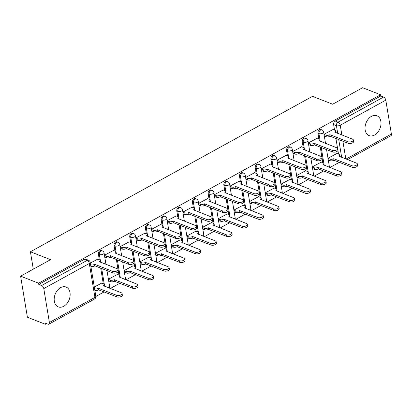 <?xml version="1.0" encoding="UTF-8"?>
<svg xmlns="http://www.w3.org/2000/svg" width="412" height="412" viewBox="0 0 412 412"><rect width="100%" height="100%" fill="white"/><g stroke="black" fill="none" stroke-linecap="round" stroke-linejoin="round"><path stroke-width="0.62" d="M101.393 250.517A2.729 1.921 111.4 0 0 99.998 250.666A2.729 1.921 111.4 0 0 98.386 254.168L99.38 254.554A2.729 1.921 -68.6 0 1 100.992 251.052A2.729 1.921 -68.6 0 1 102.387 250.903L101.393 250.517M117.075 241.875A2.729 1.921 111.4 0 0 115.684 242.024A2.729 1.921 111.4 0 0 114.067 245.526L115.061 245.912A2.729 1.921 -68.6 0 1 116.678 242.411A2.729 1.921 -68.6 0 1 118.069 242.261L117.075 241.875M132.757 233.233A2.729 1.921 111.4 0 0 131.366 233.383A2.729 1.921 111.4 0 0 129.749 236.885L130.743 237.276A2.729 1.921 -68.6 0 1 132.36 233.769A2.729 1.921 -68.6 0 1 133.751 233.625L132.757 233.233M148.438 224.592A2.729 1.921 111.4 0 0 147.048 224.741A2.729 1.921 111.4 0 0 145.436 228.243L146.43 228.634A2.729 1.921 -68.6 0 1 148.042 225.132A2.729 1.921 -68.6 0 1 149.432 224.983L148.438 224.592M164.125 215.95A2.729 1.921 111.4 0 0 162.73 216.099A2.729 1.921 111.4 0 0 161.118 219.601L162.112 219.993A2.729 1.921 -68.6 0 1 163.724 216.491A2.729 1.921 -68.6 0 1 165.119 216.341L164.125 215.95M179.807 207.308A2.729 1.921 111.4 0 0 178.417 207.457A2.729 1.921 111.4 0 0 176.8 210.965L177.793 211.351A2.729 1.921 -68.6 0 1 179.411 207.849A2.729 1.921 -68.6 0 1 180.801 207.7L179.807 207.308M195.489 198.672A2.729 1.921 111.4 0 0 194.098 198.821A2.729 1.921 111.4 0 0 192.481 202.323L193.475 202.709A2.729 1.921 -68.6 0 1 195.092 199.207A2.729 1.921 -68.6 0 1 196.483 199.058L195.489 198.672M211.171 190.03A2.729 1.921 111.4 0 0 209.78 190.179A2.729 1.921 111.4 0 0 208.168 193.681L209.162 194.067A2.729 1.921 -68.6 0 1 210.774 190.565A2.729 1.921 -68.6 0 1 212.165 190.416L211.171 190.03M226.858 181.388A2.729 1.921 111.4 0 0 225.462 181.537A2.729 1.921 111.4 0 0 223.85 185.04L224.844 185.431A2.729 1.921 -68.6 0 1 226.456 181.924A2.729 1.921 -68.6 0 1 227.851 181.774L226.858 181.388M242.539 172.746A2.729 1.921 111.4 0 0 241.149 172.896A2.729 1.921 111.4 0 0 239.532 176.398L240.526 176.789A2.729 1.921 -68.6 0 1 242.138 173.282A2.729 1.921 -68.6 0 1 243.533 173.138L242.539 172.746M258.221 164.105A2.729 1.921 111.4 0 0 256.831 164.254A2.729 1.921 111.4 0 0 255.213 167.756L256.207 168.148A2.729 1.921 -68.6 0 1 257.824 164.645A2.729 1.921 -68.6 0 1 259.215 164.496L258.221 164.105M273.903 155.463A2.729 1.921 111.4 0 0 272.512 155.612A2.729 1.921 111.4 0 0 270.9 159.114L271.894 159.506A2.729 1.921 -68.6 0 1 273.506 156.004A2.729 1.921 -68.6 0 1 274.897 155.854L273.903 155.463M289.59 146.821A2.729 1.921 111.4 0 0 288.194 146.971A2.729 1.921 111.4 0 0 286.582 150.478L287.576 150.864A2.729 1.921 -68.6 0 1 289.188 147.362A2.729 1.921 -68.6 0 1 290.584 147.213L289.59 146.821M305.271 138.185A2.729 1.921 111.4 0 0 303.881 138.334A2.729 1.921 111.4 0 0 302.264 141.836L303.258 142.222A2.729 1.921 -68.6 0 1 304.87 138.72A2.729 1.921 -68.6 0 1 306.265 138.571L305.271 138.185M320.953 129.543A2.729 1.921 111.4 0 0 319.563 129.692A2.729 1.921 111.4 0 0 317.946 133.194L318.94 133.581A2.729 1.921 -68.6 0 1 320.557 130.079A2.729 1.921 -68.6 0 1 321.947 129.929L320.953 129.543M374.56 135.028A10.655 7.504 111.4 0 0 380.909 124.841A10.655 7.504 111.4 0 0 376.898 115.767A10.655 7.504 111.4 0 0 371.464 116.349A10.655 7.504 111.4 0 0 365.12 126.53A10.655 7.504 111.4 0 0 369.126 135.61A10.655 7.504 111.4 0 0 374.56 135.028M63.711 306.296A10.655 7.504 111.4 0 0 70.061 296.11A10.655 7.504 111.4 0 0 66.049 287.035A10.655 7.504 111.4 0 0 60.621 287.612A10.655 7.504 111.4 0 0 54.271 297.799A10.655 7.504 111.4 0 0 58.283 306.878A10.655 7.504 111.4 0 0 63.711 306.296M20.6 276.164L50.558 259.658L30.416 251.773L312.507 96.346L332.654 104.231L362.612 87.725L380.585 94.76L38.579 283.198L20.6 276.164L27.398 317.24L45.377 324.275L46.566 323.621M95.847 296.47L104.174 291.881M110.344 288.482L119.856 283.24M126.026 279.841L135.538 274.598M141.707 271.199L151.219 265.956M157.389 262.557L166.906 257.32M173.076 253.921L182.588 248.678M188.758 245.279L198.27 240.036M204.44 236.637L213.952 231.395M220.121 227.996L229.638 222.753M235.808 219.354L245.32 214.111M251.49 210.712L261.002 205.475M267.172 202.071L276.684 196.833M282.853 193.434L292.371 188.191M298.54 184.792L308.052 179.55M314.222 176.151L323.734 170.908M329.904 167.509L339.416 162.266M45.377 324.275L45.181 323.08L47.977 324.177A2.729 1.483 -118.9 0 0 48.899 324.172A2.729 1.483 -118.9 0 0 49.389 322.488L43.78 288.596A2.729 1.483 -118.9 0 0 41.576 285.495L87.117 260.399A2.729 1.921 -68.6 0 1 88.508 260.25L85.706 259.158A2.729 1.921 -68.6 0 0 84.316 259.303L87.117 260.399A2.729 1.483 -118.9 0 1 89.322 263.505L43.78 288.596M38.579 283.198L38.774 284.398L41.576 285.495M338.515 154.062L337.922 150.468M337.567 148.325L335.94 138.509M334.549 130.11L333.632 124.553L336.429 125.65A2.729 1.921 -68.6 0 1 338.046 122.148L383.587 97.052A2.729 1.483 61.1 0 1 385.792 100.157L391.4 134.049A2.729 1.483 61.1 0 1 390.911 135.733L347.537 159.629M383.587 97.052L380.786 95.96L380.585 94.76M321.308 162.107L312.301 166.881M317.343 138.154L308.341 142.933M305.627 170.748L296.619 175.522M301.661 146.796L292.654 151.57M289.94 179.39L280.938 184.164M285.974 155.437L276.972 160.211M274.258 188.032L265.256 192.806M270.293 164.079L261.29 168.853M258.576 196.673L249.569 201.447M254.611 172.721L245.609 177.495M242.895 205.31L233.887 210.089M238.929 181.362L229.922 186.136M227.208 213.952L218.206 218.731M223.242 190.004L214.24 194.778M211.526 222.593L202.524 227.367M207.56 198.641L198.558 203.42M195.844 231.235L186.842 236.009M191.879 207.282L182.877 212.056M180.162 239.877L171.155 244.651M176.197 215.924L167.19 220.698M164.476 248.518L155.473 253.292M160.51 224.566L151.508 229.34M148.794 257.16L139.792 261.934M144.828 233.207L135.826 237.982M133.112 265.797L124.11 270.576M129.147 241.849L120.144 246.623M117.43 274.438L108.423 279.218M113.465 250.486L104.457 255.265M101.743 283.08L94.291 287.004M97.778 259.127L90.326 263.052M103.273 283.677L100.693 268.119M99.307 259.725L98.386 254.168M118.955 275.036L118.357 271.441M118.002 269.299L116.38 259.483M114.989 251.083L114.067 245.526M134.636 266.394L134.039 262.799M133.689 260.657L132.061 250.841M130.671 242.447L129.749 236.885M150.318 257.752L149.726 254.158M149.371 252.015L147.743 242.199M146.353 233.805L145.436 228.243M166.005 249.116L165.408 245.516M165.052 243.374L163.425 233.558M162.04 225.163L161.118 219.601M181.687 240.474L181.089 236.879M180.734 234.732L179.112 224.916M177.721 216.521L176.8 210.965M197.369 231.832L196.771 228.238M196.421 226.09L194.794 216.274M193.403 207.88L192.481 202.323M213.05 223.191L212.458 219.596M212.103 217.454L210.475 207.633M209.085 199.238L208.168 193.681M228.737 214.549L228.14 210.954M227.785 208.812L226.157 198.996M224.772 190.596L223.85 185.04M244.419 205.907L243.822 202.313M243.466 200.17L241.844 190.354M240.453 181.96L239.532 176.398M260.101 197.271L259.503 193.671M259.153 191.528L257.526 181.713M256.135 173.318L255.213 167.756M275.783 188.629L275.19 185.029M274.835 182.887L273.207 173.071M271.817 164.676L270.9 159.114M291.469 179.987L290.872 176.393M290.517 174.245L288.889 164.429M287.504 156.035L286.582 150.478M307.151 171.346L306.554 167.751M306.198 165.609L304.576 155.787M303.186 147.393L302.264 141.836M322.833 162.704L322.236 159.109M321.885 156.967L320.258 147.146M318.867 138.751L317.946 133.194M33.295 269.17L30.416 251.773M336.99 153.465L327.988 158.244M333.025 129.517L324.023 134.291M38.774 284.398L84.316 259.303M380.786 95.96L335.244 121.051A2.729 1.921 111.4 0 0 333.632 124.553M324.043 134.43L325.918 135.167A2.729 1.251 -9.4 0 0 329.734 134.765L329.991 136.321A2.729 1.251 170.6 0 1 326.175 136.722L324.301 135.991M329.883 134.683L347.955 141.754A3.141 1.442 -9.4 0 0 351.488 141.661A3.141 1.442 -9.4 0 0 353.362 139.967A3.141 1.442 -9.4 0 0 352.574 139.204L334.662 132.051A2.729 1.251 -9.4 0 0 335.548 130.898L335.806 132.453A2.729 1.251 170.6 0 1 335.806 132.643M353.362 139.967L353.62 141.522A3.141 1.442 170.6 0 1 351.745 143.216A3.141 1.442 170.6 0 1 348.212 143.309L330.141 136.238M335.548 130.898A2.729 1.251 -9.4 0 0 334.863 130.233L332.829 129.44M328.009 158.383L329.883 159.114A2.729 1.251 -9.4 0 0 333.699 158.718L351.915 165.706A3.141 1.442 -9.4 0 0 355.453 165.609A3.141 1.442 -9.4 0 0 357.328 163.919A3.141 1.442 -9.4 0 0 356.54 163.157L338.628 156.004A2.729 1.251 -9.4 0 0 339.514 154.85A2.729 1.251 -9.4 0 0 338.829 154.186L336.795 153.388M339.514 154.85L339.771 156.405A2.729 1.251 170.6 0 1 339.771 156.591M357.328 163.919L357.585 165.475A3.141 1.442 170.6 0 1 355.711 167.169A3.141 1.442 170.6 0 1 352.178 167.262L333.957 160.273A2.729 1.251 170.6 0 1 330.141 160.675L329.883 159.114M328.266 159.938L330.141 160.675M334.106 160.191L333.849 158.63M308.361 143.072L310.236 143.803A2.729 1.251 -9.4 0 0 314.052 143.407L314.31 144.962A2.729 1.251 170.6 0 1 310.493 145.364L308.619 144.627M314.202 143.319L332.268 150.395A3.141 1.442 -9.4 0 0 335.801 150.303A3.141 1.442 -9.4 0 0 337.68 148.608A3.141 1.442 -9.4 0 0 336.892 147.846L318.976 140.693A2.729 1.251 -9.4 0 0 319.867 139.539L320.124 141.095A2.729 1.251 170.6 0 1 320.124 141.28M337.68 148.608L337.938 150.164A3.141 1.442 170.6 0 1 336.063 151.858A3.141 1.442 170.6 0 1 332.525 151.951L314.459 144.88M319.867 139.539A2.729 1.251 -9.4 0 0 319.182 138.875L317.147 138.077M292.68 151.714L294.549 152.445A2.729 1.251 -9.4 0 0 298.37 152.043L298.628 153.604A2.729 1.251 170.6 0 1 294.807 154.006L292.937 153.269M298.52 151.961L316.586 159.037A3.141 1.442 -9.4 0 0 320.119 158.939A3.141 1.442 -9.4 0 0 321.999 157.25A3.141 1.442 -9.4 0 0 321.211 156.488L303.294 149.329A2.729 1.251 -9.4 0 0 304.185 148.176L304.442 149.736A2.729 1.251 170.6 0 1 304.442 149.922M321.999 157.25L322.256 158.805A3.141 1.442 170.6 0 1 320.376 160.5A3.141 1.442 170.6 0 1 316.843 160.592L298.777 153.522M304.185 148.176A2.729 1.251 -9.4 0 0 303.5 147.517L301.46 146.718M312.327 167.025L314.202 167.756A2.729 1.251 -9.4 0 0 318.018 167.354L336.233 174.343A3.141 1.442 -9.4 0 0 339.766 174.25A3.141 1.442 -9.4 0 0 341.646 172.556A3.141 1.442 -9.4 0 0 340.858 171.799L322.941 164.64A2.729 1.251 -9.4 0 0 323.832 163.487A2.729 1.251 -9.4 0 0 323.147 162.828L321.113 162.029M323.832 163.487L324.089 165.047A2.729 1.251 170.6 0 1 324.089 165.233M341.646 172.556L341.903 174.116A3.141 1.442 170.6 0 1 340.024 175.811A3.141 1.442 170.6 0 1 336.491 175.903L318.275 168.915A2.729 1.251 170.6 0 1 314.459 169.311L314.202 167.756M312.584 168.58L314.459 169.311M318.424 168.832L318.167 167.272M296.645 175.667L298.515 176.398A2.729 1.251 -9.4 0 0 302.331 175.996L320.551 182.985A3.141 1.442 -9.4 0 0 324.084 182.892A3.141 1.442 -9.4 0 0 325.964 181.198A3.141 1.442 -9.4 0 0 325.176 180.441L307.259 173.282A2.729 1.251 -9.4 0 0 308.15 172.128A2.729 1.251 -9.4 0 0 307.465 171.469L305.426 170.671M308.15 172.128L308.408 173.689A2.729 1.251 170.6 0 1 308.408 173.874M325.964 181.198L326.222 182.758A3.141 1.442 170.6 0 1 324.342 184.447A3.141 1.442 170.6 0 1 320.809 184.545L302.593 177.557A2.729 1.251 170.6 0 1 298.772 177.953L298.515 176.398M296.903 177.222L298.772 177.953M302.743 177.469L302.485 175.914M276.998 160.356L278.867 161.087A2.729 1.251 -9.4 0 0 282.683 160.685L282.941 162.246A2.729 1.251 170.6 0 1 279.125 162.642L277.255 161.911M282.838 160.603L300.904 167.674A3.141 1.442 -9.4 0 0 304.437 167.581A3.141 1.442 -9.4 0 0 306.317 165.887A3.141 1.442 -9.4 0 0 305.529 165.13L287.612 157.971A2.729 1.251 -9.4 0 0 288.498 156.817L288.755 158.378A2.729 1.251 170.6 0 1 288.761 158.563M306.317 165.887L306.574 167.447A3.141 1.442 170.6 0 1 304.695 169.141A3.141 1.442 170.6 0 1 301.162 169.234L283.096 162.158M288.498 156.817A2.729 1.251 -9.4 0 0 287.813 156.158L285.779 155.36M261.311 168.997L263.186 169.729A2.729 1.251 -9.4 0 0 267.002 169.327L267.259 170.882A2.729 1.251 170.6 0 1 263.443 171.284L261.568 170.553M267.151 169.244L285.222 176.315A3.141 1.442 -9.4 0 0 288.755 176.223A3.141 1.442 -9.4 0 0 290.63 174.528A3.141 1.442 -9.4 0 0 289.842 173.766L271.93 166.613A2.729 1.251 -9.4 0 0 272.816 165.459L273.074 167.014A2.729 1.251 170.6 0 1 273.074 167.205M290.63 174.528L290.887 176.089A3.141 1.442 170.6 0 1 289.013 177.778A3.141 1.442 170.6 0 1 285.48 177.876L267.409 170.8M272.816 165.459A2.729 1.251 -9.4 0 0 272.131 164.8L270.097 164.002M245.629 177.639L247.504 178.37A2.729 1.251 -9.4 0 0 251.32 177.969L251.578 179.524A2.729 1.251 170.6 0 1 247.761 179.926L245.887 179.194M251.469 177.886L269.536 184.957A3.141 1.442 -9.4 0 0 273.068 184.864A3.141 1.442 -9.4 0 0 274.948 183.17A3.141 1.442 -9.4 0 0 274.16 182.408L256.243 175.255A2.729 1.251 -9.4 0 0 257.134 174.101L257.392 175.656A2.729 1.251 170.6 0 1 257.392 175.847M274.948 183.17L275.206 184.725A3.141 1.442 170.6 0 1 273.331 186.42A3.141 1.442 170.6 0 1 269.793 186.512L251.727 179.441M257.134 174.101A2.729 1.251 -9.4 0 0 256.449 173.442L254.415 172.643M280.963 184.308L282.833 185.04A2.729 1.251 -9.4 0 0 286.649 184.638L304.87 191.626A3.141 1.442 -9.4 0 0 308.403 191.534A3.141 1.442 -9.4 0 0 310.282 189.839A3.141 1.442 -9.4 0 0 309.494 189.077L291.578 181.924A2.729 1.251 -9.4 0 0 292.463 180.77A2.729 1.251 -9.4 0 0 291.778 180.111L289.744 179.313M292.463 180.77L292.721 182.325A2.729 1.251 170.6 0 1 292.721 182.516M310.282 189.839L310.54 191.395A3.141 1.442 170.6 0 1 308.66 193.089A3.141 1.442 170.6 0 1 305.127 193.182L286.906 186.193A2.729 1.251 170.6 0 1 283.09 186.595L282.833 185.04M281.221 185.863L283.09 186.595M287.061 186.111L286.803 184.555M265.276 192.945L267.151 193.681A2.729 1.251 -9.4 0 0 270.967 193.28L289.183 200.268A3.141 1.442 -9.4 0 0 292.721 200.175A3.141 1.442 -9.4 0 0 294.595 198.481A3.141 1.442 -9.4 0 0 293.808 197.719L275.896 190.565A2.729 1.251 -9.4 0 0 276.782 189.412A2.729 1.251 -9.4 0 0 276.097 188.748L274.062 187.954M276.782 189.412L277.039 190.967A2.729 1.251 170.6 0 1 277.039 191.158M294.595 198.481L294.853 200.036A3.141 1.442 170.6 0 1 292.978 201.731A3.141 1.442 170.6 0 1 289.445 201.823L271.225 194.835A2.729 1.251 170.6 0 1 267.409 195.237L267.151 193.681M265.534 194.505L267.409 195.237M271.374 194.752L271.117 193.197M249.595 201.586L251.469 202.323A2.729 1.251 -9.4 0 0 255.286 201.921L273.501 208.91A3.141 1.442 -9.4 0 0 277.034 208.817A3.141 1.442 -9.4 0 0 278.914 207.123A3.141 1.442 -9.4 0 0 278.126 206.361L260.209 199.207A2.729 1.251 -9.4 0 0 261.1 198.054A2.729 1.251 -9.4 0 0 260.415 197.389L258.381 196.596M261.1 198.054L261.357 199.609A2.729 1.251 170.6 0 1 261.357 199.799M278.914 207.123L279.171 208.678A3.141 1.442 170.6 0 1 277.291 210.372A3.141 1.442 170.6 0 1 273.759 210.465L255.543 203.477A2.729 1.251 170.6 0 1 251.727 203.878L251.469 202.323M249.852 203.147L251.727 203.878M255.692 203.394L255.435 201.839M229.948 186.275L231.817 187.012A2.729 1.251 -9.4 0 0 235.638 186.61L235.896 188.166A2.729 1.251 170.6 0 1 232.074 188.567L230.205 187.836M235.788 186.528L253.854 193.599A3.141 1.442 -9.4 0 0 257.387 193.506A3.141 1.442 -9.4 0 0 259.266 191.812A3.141 1.442 -9.4 0 0 258.478 191.05L240.562 183.896A2.729 1.251 -9.4 0 0 241.453 182.743L241.71 184.298A2.729 1.251 170.6 0 1 241.71 184.488M259.266 191.812L259.524 193.367A3.141 1.442 170.6 0 1 257.644 195.061A3.141 1.442 170.6 0 1 254.111 195.154L236.045 188.083M241.453 182.743A2.729 1.251 -9.4 0 0 240.768 182.078L238.728 181.285M233.913 210.228L235.782 210.959A2.729 1.251 -9.4 0 0 239.604 210.563L257.819 217.551A3.141 1.442 -9.4 0 0 261.352 217.459A3.141 1.442 -9.4 0 0 263.232 215.764A3.141 1.442 -9.4 0 0 262.444 215.002L244.527 207.849A2.729 1.251 -9.4 0 0 245.418 206.695A2.729 1.251 -9.4 0 0 244.733 206.031L242.694 205.233M245.418 206.695L245.676 208.251A2.729 1.251 170.6 0 1 245.676 208.436M263.232 215.764L263.489 217.32A3.141 1.442 170.6 0 1 261.61 219.014A3.141 1.442 170.6 0 1 258.077 219.107L239.861 212.118A2.729 1.251 170.6 0 1 236.04 212.52L235.782 210.959M234.171 211.783L236.04 212.52M240.011 212.036L239.753 210.481M214.266 194.917L216.135 195.654A2.729 1.251 -9.4 0 0 219.951 195.252L220.209 196.807A2.729 1.251 170.6 0 1 216.393 197.209L214.523 196.478M220.106 195.17L238.172 202.24A3.141 1.442 -9.4 0 0 241.705 202.148A3.141 1.442 -9.4 0 0 243.585 200.453A3.141 1.442 -9.4 0 0 242.797 199.691L224.88 192.538A2.729 1.251 -9.4 0 0 225.766 191.384L226.023 192.94A2.729 1.251 170.6 0 1 226.028 193.125M243.585 200.453L243.842 202.009A3.141 1.442 170.6 0 1 241.962 203.703A3.141 1.442 170.6 0 1 238.43 203.796L220.363 196.725M225.766 191.384A2.729 1.251 -9.4 0 0 225.081 190.72L223.047 189.927M218.231 218.87L220.101 219.601A2.729 1.251 -9.4 0 0 223.917 219.199L242.138 226.193A3.141 1.442 -9.4 0 0 245.67 226.095A3.141 1.442 -9.4 0 0 247.55 224.406A3.141 1.442 -9.4 0 0 246.762 223.644L228.845 216.485A2.729 1.251 -9.4 0 0 229.731 215.337A2.729 1.251 -9.4 0 0 229.046 214.673L227.012 213.874M229.731 215.337L229.989 216.892A2.729 1.251 170.6 0 1 229.994 217.078M247.55 224.406L247.808 225.961A3.141 1.442 170.6 0 1 245.928 227.656A3.141 1.442 170.6 0 1 242.395 227.748L224.174 220.76A2.729 1.251 170.6 0 1 220.358 221.162L220.101 219.601M218.489 220.425L220.358 221.162M224.329 220.678L224.071 219.117M198.579 203.559L200.453 204.29A2.729 1.251 -9.4 0 0 204.27 203.894L204.527 205.449A2.729 1.251 170.6 0 1 200.711 205.851L198.836 205.114M204.419 203.806L222.49 210.882A3.141 1.442 -9.4 0 0 226.023 210.784A3.141 1.442 -9.4 0 0 227.898 209.095A3.141 1.442 -9.4 0 0 227.115 208.333L209.198 201.18A2.729 1.251 -9.4 0 0 210.084 200.026L210.341 201.581A2.729 1.251 170.6 0 1 210.341 201.767M227.898 209.095L228.155 210.65A3.141 1.442 170.6 0 1 226.281 212.345A3.141 1.442 170.6 0 1 222.748 212.438L204.676 205.367M210.084 200.026A2.729 1.251 -9.4 0 0 209.399 199.362L207.365 198.563M202.544 227.512L204.419 228.243A2.729 1.251 -9.4 0 0 208.235 227.841L226.451 234.83A3.141 1.442 -9.4 0 0 229.989 234.737A3.141 1.442 -9.4 0 0 231.863 233.043A3.141 1.442 -9.4 0 0 231.075 232.286L213.164 225.127A2.729 1.251 -9.4 0 0 214.049 223.974A2.729 1.251 -9.4 0 0 213.365 223.314L211.33 222.516M214.049 223.974L214.307 225.534A2.729 1.251 170.6 0 1 214.307 225.719M231.863 233.043L232.121 234.603A3.141 1.442 170.6 0 1 230.246 236.297A3.141 1.442 170.6 0 1 226.713 236.39L208.493 229.402A2.729 1.251 170.6 0 1 204.676 229.798L204.419 228.243M202.802 229.067L204.676 229.798M208.642 229.319L208.384 227.759M182.897 212.201L184.772 212.932A2.729 1.251 -9.4 0 0 188.588 212.53L188.845 214.091A2.729 1.251 170.6 0 1 185.029 214.492L183.155 213.756M188.737 212.448L206.803 219.519A3.141 1.442 -9.4 0 0 210.341 219.426A3.141 1.442 -9.4 0 0 212.216 217.732A3.141 1.442 -9.4 0 0 211.428 216.975L193.511 209.816A2.729 1.251 -9.4 0 0 194.402 208.663L194.66 210.223A2.729 1.251 170.6 0 1 194.66 210.408M212.216 217.732L212.474 219.292A3.141 1.442 170.6 0 1 210.599 220.987A3.141 1.442 170.6 0 1 207.061 221.079L188.995 214.008M194.402 208.663A2.729 1.251 -9.4 0 0 193.717 208.003L191.683 207.205M186.863 236.153L188.737 236.885A2.729 1.251 -9.4 0 0 192.553 236.483L210.769 243.471A3.141 1.442 -9.4 0 0 214.302 243.379A3.141 1.442 -9.4 0 0 216.182 241.684A3.141 1.442 -9.4 0 0 215.394 240.927L197.477 233.769A2.729 1.251 -9.4 0 0 198.368 232.615A2.729 1.251 -9.4 0 0 197.683 231.956L195.648 231.158M198.368 232.615L198.625 234.176A2.729 1.251 170.6 0 1 198.625 234.361M216.182 241.684L216.439 243.245A3.141 1.442 170.6 0 1 214.559 244.934A3.141 1.442 170.6 0 1 211.026 245.032L192.811 238.038A2.729 1.251 170.6 0 1 188.995 238.44L188.737 236.885M187.12 237.709L188.995 238.44M192.96 237.956L192.703 236.4M167.215 220.842L169.085 221.574A2.729 1.251 -9.4 0 0 172.906 221.172L173.164 222.732A2.729 1.251 170.6 0 1 169.342 223.129L167.473 222.398M173.055 221.09L191.122 228.16A3.141 1.442 -9.4 0 0 194.655 228.068A3.141 1.442 -9.4 0 0 196.534 226.373A3.141 1.442 -9.4 0 0 195.746 225.616L177.83 218.458A2.729 1.251 -9.4 0 0 178.72 217.304L178.978 218.865A2.729 1.251 170.6 0 1 178.978 219.05M196.534 226.373L196.792 227.934A3.141 1.442 170.6 0 1 194.912 229.623A3.141 1.442 170.6 0 1 191.379 229.721L173.313 222.645M178.72 217.304A2.729 1.251 -9.4 0 0 178.035 216.645L175.996 215.847M171.181 244.795L173.05 245.526A2.729 1.251 -9.4 0 0 176.872 245.125L195.087 252.113A3.141 1.442 -9.4 0 0 198.62 252.02A3.141 1.442 -9.4 0 0 200.5 250.326A3.141 1.442 -9.4 0 0 199.712 249.564L181.795 242.411A2.729 1.251 -9.4 0 0 182.686 241.257A2.729 1.251 -9.4 0 0 182.001 240.598L179.962 239.799M182.686 241.257L182.943 242.812A2.729 1.251 170.6 0 1 182.943 243.003M200.5 250.326L200.757 251.881A3.141 1.442 170.6 0 1 198.878 253.576A3.141 1.442 170.6 0 1 195.345 253.668L177.129 246.68A2.729 1.251 170.6 0 1 173.308 247.082L173.05 245.526M171.438 246.35L173.308 247.082M177.278 246.597L177.021 245.042M151.534 229.484L153.403 230.215A2.729 1.251 -9.4 0 0 157.219 229.814L157.477 231.369A2.729 1.251 170.6 0 1 153.661 231.771L151.791 231.039M157.374 229.731L175.44 236.802A3.141 1.442 -9.4 0 0 178.973 236.709A3.141 1.442 -9.4 0 0 180.853 235.015A3.141 1.442 -9.4 0 0 180.065 234.253L162.148 227.1A2.729 1.251 -9.4 0 0 163.034 225.946L163.291 227.501A2.729 1.251 170.6 0 1 163.296 227.692M180.853 235.015L181.11 236.57A3.141 1.442 170.6 0 1 179.23 238.265A3.141 1.442 170.6 0 1 175.697 238.357L157.631 231.287M163.034 225.946A2.729 1.251 -9.4 0 0 162.349 225.287L160.314 224.488M155.499 253.432L157.369 254.168A2.729 1.251 -9.4 0 0 161.185 253.766L179.405 260.755A3.141 1.442 -9.4 0 0 182.938 260.662A3.141 1.442 -9.4 0 0 184.818 258.968A3.141 1.442 -9.4 0 0 184.03 258.206L166.113 251.052A2.729 1.251 -9.4 0 0 166.999 249.899A2.729 1.251 -9.4 0 0 166.314 249.234L164.28 248.441M166.999 249.899L167.257 251.454A2.729 1.251 170.6 0 1 167.262 251.644M184.818 258.968L185.076 260.523A3.141 1.442 170.6 0 1 183.196 262.217A3.141 1.442 170.6 0 1 179.663 262.31L161.442 255.322A2.729 1.251 170.6 0 1 157.626 255.723L157.369 254.168M155.757 254.992L157.626 255.723M161.597 255.239L161.339 253.684M135.847 238.121L137.721 238.857A2.729 1.251 -9.4 0 0 141.537 238.455L141.795 240.011A2.729 1.251 170.6 0 1 137.979 240.412L136.104 239.681M141.687 238.373L159.758 245.444A3.141 1.442 -9.4 0 0 163.291 245.351A3.141 1.442 -9.4 0 0 165.166 243.657A3.141 1.442 -9.4 0 0 164.383 242.895L146.466 235.741A2.729 1.251 -9.4 0 0 147.352 234.588L147.609 236.143A2.729 1.251 170.6 0 1 147.609 236.333M165.166 243.657L165.423 245.212A3.141 1.442 170.6 0 1 163.549 246.906A3.141 1.442 170.6 0 1 160.016 246.999L141.944 239.928M147.352 234.588A2.729 1.251 -9.4 0 0 146.667 233.928L144.633 233.13M139.812 262.073L141.687 262.81A2.729 1.251 -9.4 0 0 145.503 262.408L163.719 269.397A3.141 1.442 -9.4 0 0 167.257 269.304A3.141 1.442 -9.4 0 0 169.131 267.609A3.141 1.442 -9.4 0 0 168.343 266.847L150.432 259.694A2.729 1.251 -9.4 0 0 151.317 258.54A2.729 1.251 -9.4 0 0 150.632 257.876L148.598 257.083M151.317 258.54L151.575 260.096A2.729 1.251 170.6 0 1 151.575 260.286M169.131 267.609L169.389 269.165A3.141 1.442 170.6 0 1 167.514 270.859A3.141 1.442 170.6 0 1 163.981 270.952L145.76 263.963A2.729 1.251 170.6 0 1 141.944 264.365L141.687 262.81M140.07 263.634L141.944 264.365M145.91 263.881L145.652 262.326M120.165 246.762L122.04 247.499A2.729 1.251 -9.4 0 0 125.856 247.097L126.113 248.652A2.729 1.251 170.6 0 1 122.297 249.054L120.422 248.323M126.005 247.015L144.071 254.086A3.141 1.442 -9.4 0 0 147.609 253.993A3.141 1.442 -9.4 0 0 149.484 252.298A3.141 1.442 -9.4 0 0 148.696 251.536L130.779 244.383A2.729 1.251 -9.4 0 0 131.67 243.229L131.928 244.785A2.729 1.251 170.6 0 1 131.928 244.975M149.484 252.298L149.741 253.854A3.141 1.442 170.6 0 1 147.867 255.548A3.141 1.442 170.6 0 1 144.329 255.641L126.263 248.57M131.67 243.229A2.729 1.251 -9.4 0 0 130.985 242.565L128.951 241.772M124.13 270.715L126.005 271.446A2.729 1.251 -9.4 0 0 129.821 271.05L148.037 278.038A3.141 1.442 -9.4 0 0 151.57 277.946A3.141 1.442 -9.4 0 0 153.449 276.251A3.141 1.442 -9.4 0 0 152.661 275.489L134.745 268.336A2.729 1.251 -9.4 0 0 135.636 267.182A2.729 1.251 -9.4 0 0 134.951 266.518L132.916 265.719M135.636 267.182L135.893 268.737A2.729 1.251 170.6 0 1 135.893 268.923M153.449 276.251L153.707 277.806A3.141 1.442 170.6 0 1 151.827 279.501A3.141 1.442 170.6 0 1 148.294 279.594L130.079 272.605A2.729 1.251 170.6 0 1 126.263 273.007L126.005 271.446M124.388 272.27L126.263 273.007M130.228 272.523L129.971 270.962M104.483 255.404L106.353 256.135A2.729 1.251 -9.4 0 0 110.174 255.739L110.431 257.294A2.729 1.251 170.6 0 1 106.61 257.696L104.741 256.959M110.323 255.656L128.389 262.727A3.141 1.442 -9.4 0 0 131.922 262.635A3.141 1.442 -9.4 0 0 133.802 260.94A3.141 1.442 -9.4 0 0 133.014 260.178L115.097 253.025A2.729 1.251 -9.4 0 0 115.988 251.871L116.246 253.426A2.729 1.251 170.6 0 1 116.246 253.612M133.802 260.94L134.06 262.495A3.141 1.442 170.6 0 1 132.18 264.19A3.141 1.442 170.6 0 1 128.647 264.283L110.581 257.212M115.988 251.871A2.729 1.251 -9.4 0 0 115.303 251.207L113.264 250.414M108.449 279.357L110.318 280.088A2.729 1.251 -9.4 0 0 114.139 279.686L132.355 286.68A3.141 1.442 -9.4 0 0 135.888 286.582A3.141 1.442 -9.4 0 0 137.768 284.893A3.141 1.442 -9.4 0 0 136.98 284.131L119.063 276.972A2.729 1.251 -9.4 0 0 119.954 275.819A2.729 1.251 -9.4 0 0 119.269 275.159L117.229 274.361M119.954 275.819L120.211 277.379A2.729 1.251 170.6 0 1 120.211 277.564M137.768 284.893L138.025 286.448A3.141 1.442 170.6 0 1 136.145 288.142A3.141 1.442 170.6 0 1 132.613 288.235L114.397 281.247A2.729 1.251 170.6 0 1 110.576 281.648L110.318 280.088M108.706 280.912L110.576 281.648M114.546 281.164L114.289 279.604M90.604 264.751L90.671 264.777A2.729 1.251 -9.4 0 0 94.487 264.38L94.745 265.936A2.729 1.251 170.6 0 1 90.928 266.337L90.861 266.312M94.642 264.293L112.708 271.369A3.141 1.442 -9.4 0 0 116.241 271.271A3.141 1.442 -9.4 0 0 118.12 269.582A3.141 1.442 -9.4 0 0 117.332 268.82L99.416 261.666A2.729 1.251 -9.4 0 0 100.301 260.513L100.559 262.068A2.729 1.251 170.6 0 1 100.564 262.253M118.12 269.582L118.378 271.137A3.141 1.442 170.6 0 1 116.498 272.832A3.141 1.442 170.6 0 1 112.965 272.924L94.899 265.853M100.301 260.513A2.729 1.251 -9.4 0 0 99.616 259.848L97.582 259.05M94.569 288.704L94.636 288.73A2.729 1.251 -9.4 0 0 98.453 288.328L116.673 295.316A3.141 1.442 -9.4 0 0 120.206 295.224A3.141 1.442 -9.4 0 0 122.086 293.529A3.141 1.442 -9.4 0 0 121.298 292.772L103.381 285.614A2.729 1.251 -9.4 0 0 104.267 284.46A2.729 1.251 -9.4 0 0 103.582 283.801L101.548 283.003M104.267 284.46L104.524 286.021A2.729 1.251 170.6 0 1 104.53 286.206M122.086 293.529L122.343 295.09A3.141 1.442 170.6 0 1 120.464 296.784A3.141 1.442 170.6 0 1 116.931 296.877L98.71 289.888A2.729 1.251 170.6 0 1 94.894 290.285L94.636 288.73M98.865 289.801L98.607 288.246M49.389 322.488L94.93 297.397L89.322 263.505A2.729 1.251 -9.4 0 0 90.207 262.351A2.729 2.729 0 0 0 88.508 260.25M341.677 157.338L338.741 139.601M337.711 133.385L336.429 125.65A2.729 1.251 170.6 0 0 340.25 125.248L341.862 135.012M342.892 141.228L345.828 158.965M346.034 159.042L391.4 134.049M385.792 100.157L340.25 125.248A2.729 1.483 -118.9 0 0 338.046 122.148L335.244 121.051M104.622 286.242L101.687 268.511M100.662 262.295L99.38 254.554A2.729 1.251 -9.4 0 0 103.196 254.158A2.729 1.251 170.6 0 0 104.087 253.004A2.729 2.729 0 0 0 102.387 250.903M120.309 277.606L117.374 259.869M116.344 253.653L115.061 245.912A2.729 1.251 -9.4 0 0 118.877 245.516A2.729 1.251 170.6 0 0 119.768 244.362A2.729 2.729 0 0 0 118.069 242.261M135.991 268.964L133.055 251.227M132.025 245.011L130.743 237.276A2.729 1.251 -9.4 0 0 134.564 236.874A2.729 1.251 170.6 0 0 135.45 235.721A2.729 2.729 0 0 0 133.751 233.625M151.673 260.322L148.737 242.586M147.707 236.37L146.43 228.634A2.729 1.251 -9.4 0 0 150.246 228.233A2.729 1.251 170.6 0 0 151.132 227.079A2.729 2.729 0 0 0 149.432 224.983M167.354 251.68L164.419 233.944M163.394 227.728L162.112 219.993A2.729 1.251 -9.4 0 0 165.928 219.591A2.729 1.251 170.6 0 0 166.819 218.437A2.729 2.729 0 0 0 165.119 216.341M183.041 243.039L180.106 225.307M179.076 219.086L177.793 211.351A2.729 1.251 -9.4 0 0 181.61 210.949A2.729 1.251 170.6 0 0 182.501 209.796A2.729 2.729 0 0 0 180.801 207.7M198.723 234.397L195.788 216.666M194.758 210.45L193.475 202.709A2.729 1.251 -9.4 0 0 197.297 202.307A2.729 1.251 170.6 0 0 198.182 201.154A2.729 2.729 0 0 0 196.483 199.058M214.405 225.761L211.469 208.024M210.439 201.808L209.162 194.067A2.729 1.251 -9.4 0 0 212.978 193.671A2.729 1.251 170.6 0 0 213.864 192.517A2.729 2.729 0 0 0 212.165 190.416M230.087 217.119L227.151 199.382M226.126 193.166L224.844 185.431A2.729 1.251 -9.4 0 0 228.66 185.029A2.729 1.251 170.6 0 0 229.551 183.876A2.729 2.729 0 0 0 227.851 181.774M245.773 208.477L242.838 190.741M241.808 184.525L240.526 176.789A2.729 1.251 -9.4 0 0 244.342 176.388A2.729 1.251 170.6 0 0 245.233 175.234A2.729 2.729 0 0 0 243.533 173.138M261.455 199.835L258.52 182.099M257.49 175.883L256.207 168.148A2.729 1.251 -9.4 0 0 260.029 167.746A2.729 1.251 170.6 0 0 260.914 166.592A2.729 2.729 0 0 0 259.215 164.496M277.137 191.194L274.201 173.462M273.171 167.241L271.894 159.506A2.729 1.251 -9.4 0 0 275.71 159.104A2.729 1.251 170.6 0 0 276.596 157.951A2.729 2.729 0 0 0 274.897 155.854M292.819 182.552L289.883 164.821M288.858 158.599L287.576 150.864A2.729 1.251 -9.4 0 0 291.392 150.462A2.729 1.251 170.6 0 0 292.283 149.309A2.729 2.729 0 0 0 290.584 147.213M308.506 173.91L305.57 156.179M304.54 149.963L303.258 142.222A2.729 1.251 -9.4 0 0 307.074 141.821A2.729 1.251 170.6 0 0 307.965 140.672A2.729 2.729 0 0 0 306.265 138.571M324.187 165.274L321.252 147.537M320.222 141.321L318.94 133.581A2.729 1.251 -9.4 0 0 322.761 133.184A2.729 1.251 170.6 0 0 323.647 132.031A2.729 2.729 0 0 0 321.947 129.929M328.539 166.973A2.729 1.251 -9.4 0 0 329.26 165.923A2.729 2.729 0 0 1 329.157 167.215M312.852 175.615A2.729 1.251 -9.4 0 0 313.573 174.559A2.729 2.729 0 0 1 313.475 175.857M297.17 184.257A2.729 1.251 -9.4 0 0 297.891 183.201A2.729 2.729 0 0 1 297.794 184.499M281.489 192.898A2.729 1.251 -9.4 0 0 282.21 191.843A2.729 2.729 0 0 1 282.112 193.14M265.807 201.54A2.729 1.251 -9.4 0 0 266.528 200.484A2.729 2.729 0 0 1 266.425 201.782M250.12 210.177A2.729 1.251 -9.4 0 0 250.841 209.126A2.729 2.729 0 0 1 250.743 210.424M234.438 218.818A2.729 1.251 -9.4 0 0 235.159 217.768A2.729 2.729 0 0 1 235.061 219.066M218.757 227.46A2.729 1.251 -9.4 0 0 219.478 226.404A2.729 2.729 0 0 1 219.38 227.702M203.075 236.102A2.729 1.251 -9.4 0 0 203.796 235.046A2.729 2.729 0 0 1 203.693 236.344M187.388 244.743A2.729 1.251 -9.4 0 0 188.109 243.688A2.729 2.729 0 0 1 188.011 244.986M171.706 253.385A2.729 1.251 -9.4 0 0 172.427 252.329A2.729 2.729 0 0 1 172.329 253.627M156.024 262.027A2.729 1.251 -9.4 0 0 156.745 260.971A2.729 2.729 0 0 1 156.648 262.269M140.343 270.663A2.729 1.251 -9.4 0 0 141.064 269.613A2.729 2.729 0 0 1 140.961 270.911M124.656 279.305A2.729 1.251 -9.4 0 0 125.377 278.255A2.729 2.729 0 0 1 125.279 279.547M108.974 287.947A2.729 1.251 -9.4 0 0 109.695 286.891A2.729 2.729 0 0 1 109.597 288.189M95.821 296.243A2.729 1.251 -9.4 0 1 94.93 297.397A2.729 1.483 61.1 0 1 94.441 299.081A2.729 2.729 0 0 0 95.821 296.243L90.207 262.351M329.734 134.765L329.991 136.321M325.918 135.167L326.175 136.722M347.955 141.754L348.212 143.309M333.957 160.273L333.699 158.718M352.178 167.262L351.915 165.706M314.052 143.407L314.31 144.962M310.236 143.803L310.493 145.364M332.268 150.395L332.525 151.951M298.37 152.043L298.628 153.604M294.549 152.445L294.807 154.006M316.586 159.037L316.843 160.592M318.275 168.915L318.018 167.354M336.491 175.903L336.233 174.343M302.593 177.557L302.331 175.996M320.809 184.545L320.551 182.985M282.683 160.685L282.941 162.246M278.867 161.087L279.125 162.642M300.904 167.674L301.162 169.234M267.002 169.327L267.259 170.882M263.186 169.729L263.443 171.284M285.222 176.315L285.48 177.876M251.32 177.969L251.578 179.524M247.504 178.37L247.761 179.926M269.536 184.957L269.793 186.512M286.906 186.193L286.649 184.638M305.127 193.182L304.87 191.626M271.225 194.835L270.967 193.28M289.445 201.823L289.183 200.268M255.543 203.477L255.286 201.921M273.759 210.465L273.501 208.91M235.638 186.61L235.896 188.166M231.817 187.012L232.074 188.567M253.854 193.599L254.111 195.154M239.861 212.118L239.604 210.563M258.077 219.107L257.819 217.551M219.951 195.252L220.209 196.807M216.135 195.654L216.393 197.209M238.172 202.24L238.43 203.796M224.174 220.76L223.917 219.199M242.395 227.748L242.138 226.193M204.27 203.894L204.527 205.449M200.453 204.29L200.711 205.851M222.49 210.882L222.748 212.438M208.493 229.402L208.235 227.841M226.713 236.39L226.451 234.83M188.588 212.53L188.845 214.091M184.772 212.932L185.029 214.492M206.803 219.519L207.061 221.079M192.811 238.038L192.553 236.483M211.026 245.032L210.769 243.471M172.906 221.172L173.164 222.732M169.085 221.574L169.342 223.129M191.122 228.16L191.379 229.721M177.129 246.68L176.872 245.125M195.345 253.668L195.087 252.113M157.219 229.814L157.477 231.369M153.403 230.215L153.661 231.771M175.44 236.802L175.697 238.357M161.442 255.322L161.185 253.766M179.663 262.31L179.405 260.755M141.537 238.455L141.795 240.011M137.721 238.857L137.979 240.412M159.758 245.444L160.016 246.999M145.76 263.963L145.503 262.408M163.981 270.952L163.719 269.397M125.856 247.097L126.113 248.652M122.04 247.499L122.297 249.054M144.071 254.086L144.329 255.641M130.079 272.605L129.821 271.05M148.294 279.594L148.037 278.038M110.174 255.739L110.431 257.294M106.353 256.135L106.61 257.696M128.389 262.727L128.647 264.283M114.397 281.247L114.139 279.686M132.613 288.235L132.355 286.68M94.487 264.38L94.745 265.936M90.671 264.777L90.928 266.337M112.708 271.369L112.965 272.924M98.71 289.888L98.453 288.328M116.931 296.877L116.673 295.316M323.647 132.031L325.531 143.397M326.556 149.613L329.26 165.923M307.965 140.672L309.845 152.038M310.875 158.254L313.573 174.559M292.283 149.309L294.163 160.68M295.193 166.896L297.891 183.201M276.596 157.951L278.481 169.322M279.511 175.538L282.21 191.843M260.914 166.592L262.799 177.963M263.824 184.179L266.528 200.484M245.233 175.234L247.112 186.6M248.142 192.821L250.841 209.126M229.551 183.876L231.431 195.242M232.461 201.458L235.159 217.768M213.864 192.517L215.749 203.883M216.779 210.099L219.478 226.404M198.182 201.154L200.067 212.525M201.092 218.741L203.796 235.046M182.501 209.796L184.38 221.167M185.41 227.383L188.109 243.688M166.819 218.437L168.699 229.808M169.729 236.025L172.427 252.329M151.132 227.079L153.017 238.45M154.047 244.666L156.745 260.971M135.45 235.721L137.335 247.087M138.36 253.308L141.064 269.613M119.768 244.362L121.648 255.728M122.678 261.944L125.377 278.255M104.087 253.004L105.966 264.37M106.996 270.586L109.695 286.891M48.899 324.172L94.441 299.081"/></g></svg>

